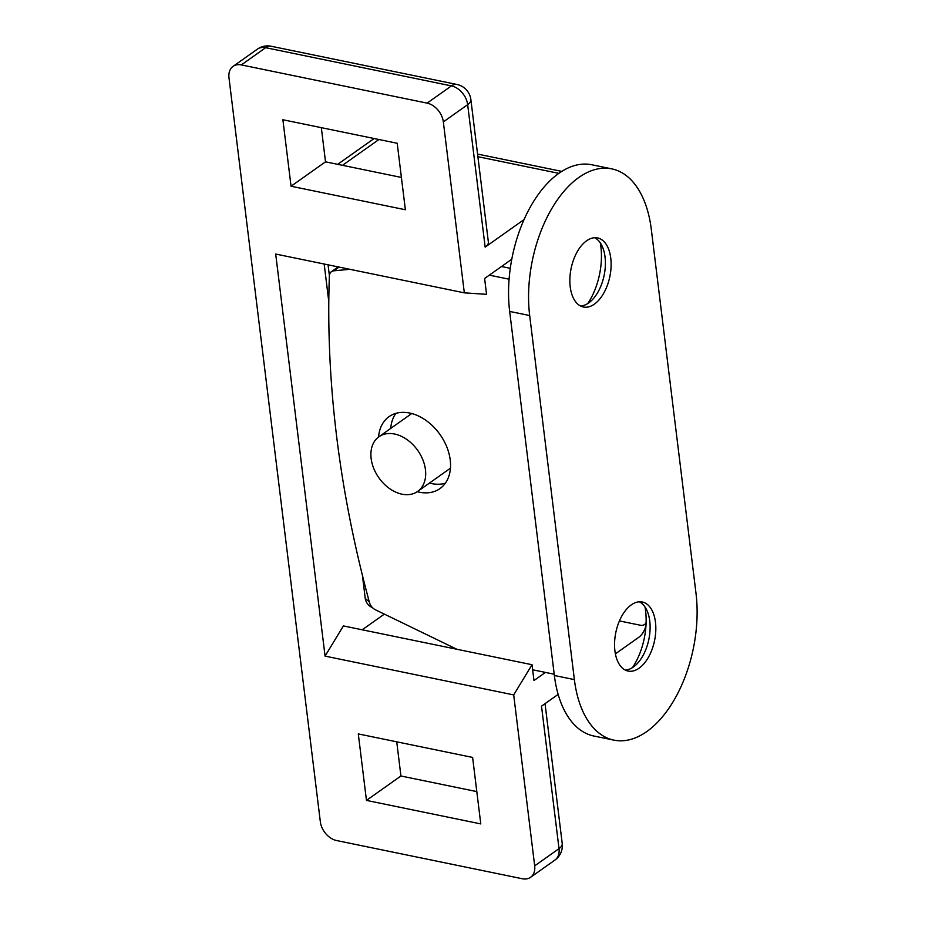 <?xml version="1.0" encoding="UTF-8"?>
<svg xmlns="http://www.w3.org/2000/svg" width="925" height="925" viewBox="0 0 925 925"><rect width="100%" height="100%" fill="white"/><g stroke="black" fill="none" stroke-linecap="round" stroke-linejoin="round"><path stroke-width="1.39" d="M485.163 247.125A17.633 7.504 -7 0 0 488.365 242.038L470.871 99.576A17.633 7.504 173 0 1 467.668 104.664L485.163 247.125L524.047 219.583M427.107 103.126A17.633 12.511 54.7 0 1 443.341 121.892L467.668 104.664A17.633 12.511 54.7 0 0 451.435 85.898A17.633 9.898 -78.4 0 1 456.927 84.464L271.152 46.25A17.633 9.898 101.6 0 0 265.66 47.684L451.435 85.898L427.107 103.126L241.333 64.912L265.66 47.684A17.633 12.511 54.7 0 0 257.416 49.129L233.088 66.357A17.633 12.511 54.7 0 1 241.333 64.912M558.145 694.397L541.518 706.168L559.012 848.63L534.685 865.858A17.633 12.511 54.7 0 1 530.58 877.305A17.633 12.511 54.7 0 1 522.336 878.75L336.573 840.536A17.633 12.511 54.7 0 1 320.339 821.77L228.984 77.804A17.633 12.511 54.7 0 1 233.088 66.357M545.461 672.417L533.968 680.546L532.025 664.717L513.699 694.906L325.068 656.114L275.696 254.051L464.327 292.843L443.341 121.892M464.327 292.843L486.55 294.323L484.608 278.494L511.779 259.243M534.685 865.858L513.699 694.906M645.962 625.913A17.633 9.898 -78.4 0 1 638.828 637.256L615.391 653.859M321.322 127.662L325.519 161.829L401.404 177.438M396.733 741.827L400.93 775.994L476.814 791.603M532.025 664.717L343.395 625.924L325.068 656.114M362.218 629.798L384.361 614.107M401.982 494.181A33.497 23.761 54.7 0 1 373.735 468.397A33.497 23.761 54.7 0 1 378.926 436.773A33.497 23.761 54.7 0 1 417.684 450.359A33.497 23.761 54.7 0 1 417.649 491.429A33.497 23.761 54.7 0 1 401.982 494.181M282.888 119.753L397.207 143.271L405.37 209.744L291.051 186.237L282.888 119.753M291.051 186.237L325.519 161.829M358.299 733.918L472.617 757.436L480.78 823.909L366.462 800.403L358.299 733.918M366.462 800.403L400.93 775.994M625.312 670.105A35.254 19.783 101.6 0 0 633.359 667.018A35.254 19.783 101.6 0 0 637.406 663.445A35.254 19.783 101.6 0 0 647.835 612.685A35.254 19.783 101.6 0 0 639.36 601.793M644.991 606.962A52.887 29.681 -78.4 0 1 632.527 667.584M611.795 168.87L591.792 164.754A105.762 59.362 101.6 0 0 530.383 206.911A105.762 59.362 101.6 0 0 509.663 311.424L554.364 675.493A105.762 59.362 101.6 0 0 593.885 736.022L613.888 740.127A105.762 59.362 101.6 0 0 675.296 697.97A105.762 59.362 101.6 0 0 696.016 593.468L651.316 229.4A105.762 59.362 101.6 0 0 611.795 168.87A105.762 59.362 101.6 0 0 550.387 211.027A105.762 59.362 101.6 0 0 529.678 315.541L574.379 679.609A105.762 59.362 101.6 0 0 613.888 740.127M600.29 242.893A52.887 29.681 -78.4 0 1 587.826 303.516M639.082 668.197A35.254 19.783 -78.4 0 1 628.087 671.064A35.254 19.783 -78.4 0 1 615.807 632.55A35.254 19.783 -78.4 0 1 642.297 602.002A35.254 19.783 -78.4 0 1 655.767 631.151A35.254 19.783 -78.4 0 1 639.082 668.197M580.611 306.036A35.254 19.783 101.6 0 0 588.658 302.949A35.254 19.783 101.6 0 0 592.694 299.376A35.254 19.783 101.6 0 0 603.135 248.617A35.254 19.783 101.6 0 0 594.659 237.725M594.382 304.128A35.254 19.783 -78.4 0 1 583.386 306.996A35.254 19.783 -78.4 0 1 571.107 268.481A35.254 19.783 -78.4 0 1 597.596 237.933A35.254 19.783 -78.4 0 1 611.067 267.082A35.254 19.783 -78.4 0 1 594.382 304.128M489.337 275.141L509.097 279.2M456.858 649.257L375.4 609.772A8.811 6.255 54.7 0 1 369.445 602.418A1057.657 750.487 54.7 0 1 329.369 276.032A8.811 6.255 54.7 0 1 331.474 271.649A8.811 6.255 54.7 0 1 333.786 270.817L349.823 269.302M554.214 674.221L532.65 669.781M378.568 437.039A44.065 31.265 54.7 0 1 389.032 416.655A44.065 31.265 54.7 0 1 440.022 434.542A44.065 31.265 54.7 0 1 439.976 488.573A44.065 31.265 54.7 0 1 419.36 492.192A44.065 31.265 54.7 0 1 417.267 491.695M429.443 483.081A44.065 31.265 -125.3 0 0 431.524 483.567A44.065 31.265 -125.3 0 0 445.33 483.232M395.854 413.382A44.065 31.265 -125.3 0 0 390.732 428.414M510.288 268.331L501.5 266.527M646.124 622.513A8.811 6.255 54.7 0 1 644.517 624.525A8.811 6.255 54.7 0 1 640.401 625.242L619.426 620.929M329.392 275.662L328.063 264.816M324.178 264.018L328.791 301.642M362.392 575.234L365.236 598.417A8.811 6.255 -125.3 0 0 372.37 607.517M562.227 843.542A17.633 17.633 0 0 1 554.908 860.077A17.633 12.511 54.7 0 0 559.012 848.63A17.633 7.504 -7 0 0 562.227 843.542L545.045 703.671M342.504 165.321L378.949 139.513M477.89 156.695L558.862 173.357M574.379 679.609L554.364 675.493M529.678 315.541L509.663 311.424M333.786 270.817L339.059 267.082M365.236 598.417L369.272 601.805M271.152 46.25A17.633 17.633 0 0 0 257.416 49.129M470.871 99.576A17.633 17.633 0 0 0 456.927 84.464M554.908 860.077L530.58 877.305M374.139 138.519L337.694 164.326M477.566 154.07L561.799 171.391M417.649 491.429L450.452 468.2M378.926 436.773L411.741 413.533M331.474 271.649L338.18 266.897M644.517 624.525L646.089 623.404"/></g></svg>
